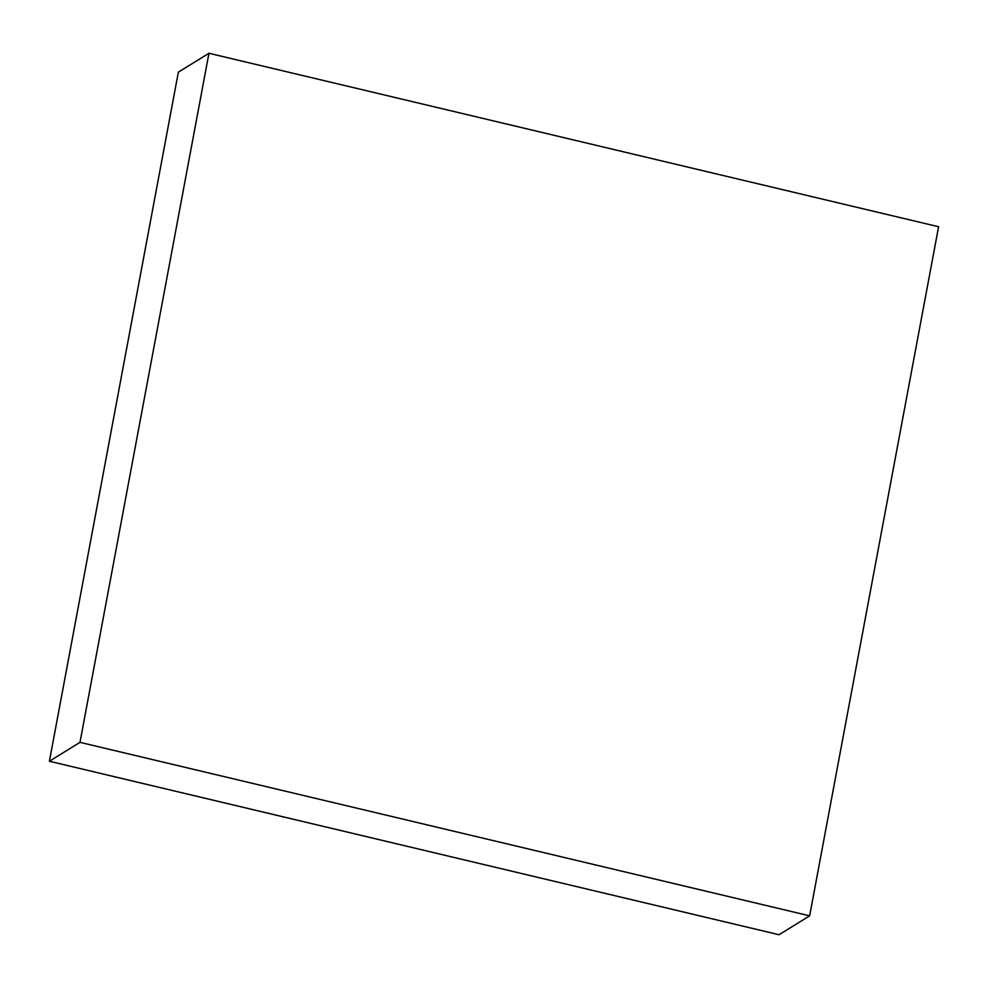 <?xml version="1.0" encoding="UTF-8"?>
<svg xmlns="http://www.w3.org/2000/svg" width="988" height="988" viewBox="0 0 988 988"><rect width="100%" height="100%" fill="white"/><g stroke="black" fill="none" stroke-linecap="round" stroke-linejoin="round"><path stroke-width="1.48" d="M208.95 53.266L178.359 72.161L49.4 761.254L779.05 934.734L809.641 915.839L938.6 226.746L208.95 53.266L79.991 742.346L809.641 915.839M49.4 761.254L79.991 742.346"/></g></svg>

